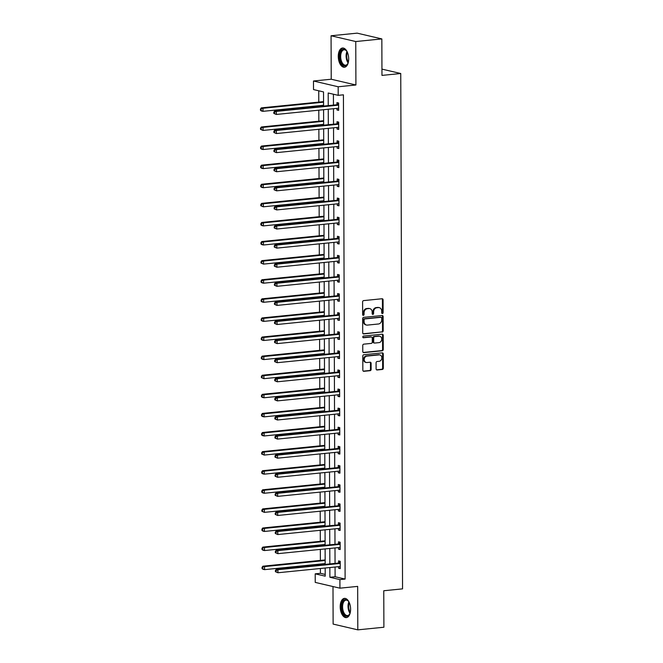 <?xml version="1.0" encoding="UTF-8"?>
<svg xmlns="http://www.w3.org/2000/svg" width="663" height="663" viewBox="0 0 663 663"><rect width="100%" height="100%" fill="white"/><g stroke="black" fill="none" stroke-linecap="round" stroke-linejoin="round"><path stroke-width="0.99" d="M382.41 313.524A0.854 0.713 103.1 0 0 383.123 312.613L383.081 299.85A1.218 1.011 103.1 0 0 382.054 298.748L363.622 300.604A1.218 1.011 103.1 0 0 362.603 301.905L362.644 314.668A0.854 0.713 103.1 0 0 364.078 314.527L364.07 312.878A3.887 3.24 103.1 0 1 367.335 308.701L368.877 308.544A3.887 3.24 103.1 0 1 369.772 308.602A3.887 3.24 103.1 0 1 372.167 312.066L372.167 313.715A0.854 0.713 103.1 0 0 373.601 313.574L373.601 311.917A3.887 3.24 103.1 0 1 376.857 307.748L378.399 307.591A3.887 3.24 103.1 0 1 379.294 307.649A3.887 3.24 103.1 0 1 381.689 311.104L381.689 312.762A0.854 0.713 103.1 0 0 382.41 313.524M381.905 313.334A0.854 0.713 103.1 0 0 382.46 312.455L382.41 299.693A1.218 1.011 103.1 0 0 381.979 298.756M362.86 315.248A0.854 0.713 103.1 0 0 363.415 314.37L363.407 312.721L364.07 312.878M372.382 314.287A0.854 0.713 103.1 0 0 372.938 313.417L372.929 311.759L373.601 311.917M350.603 609.206A9.663 5.138 -95.7 0 0 344.437 598.382A9.663 5.138 -95.7 0 0 340.194 606.778A9.663 5.138 -95.7 0 0 346.368 617.601A9.663 5.138 -95.7 0 0 350.603 609.206M348.688 58.841A9.663 5.138 -95.7 0 0 342.514 48.018A9.663 5.138 -95.7 0 0 338.271 56.413A9.663 5.138 -95.7 0 0 344.445 67.236A9.663 5.138 -95.7 0 0 348.688 58.841M376.103 368.885A1.218 1.011 103.1 0 0 377.131 369.979L382.302 369.465A1.218 1.011 103.1 0 0 383.322 368.156L383.272 353.976A1.218 1.011 103.1 0 0 382.244 352.882L363.813 354.73A1.218 1.011 103.1 0 0 362.794 356.031L362.843 370.211A1.218 1.011 103.1 0 0 363.871 371.313L370.111 370.683A1.218 1.011 103.1 0 0 371.131 369.382L371.114 363.316A1.218 1.011 103.1 0 0 370.087 362.213L366.987 362.528A3.249 2.71 103.1 0 1 366.233 362.479A3.249 2.71 103.1 0 1 364.26 359.139A3.249 2.71 103.1 0 1 366.962 356.097L379.103 354.879A3.249 2.71 103.1 0 1 379.849 354.929A3.249 2.71 103.1 0 1 381.822 358.269A3.249 2.71 103.1 0 1 379.12 361.31L377.098 361.509A1.218 1.011 103.1 0 0 376.078 362.81L376.103 368.885M335.072 567.022L335.105 576.744L345.116 579.081L339.895 579.603L339.928 588.172L315.232 582.404L315.207 573.835L325.218 576.172L325.185 568.017M381.838 38.918L355.758 41.537L331.069 35.769L357.15 33.15L381.838 38.918L381.971 75.4L400.75 73.51L402.549 588.868L383.769 590.75L383.894 627.231L357.813 629.85L357.664 586.39L339.928 588.172M331.069 35.769L331.218 79.228L355.915 84.997L355.758 41.537M355.915 84.997L338.18 86.77L338.205 95.339L328.193 93.002L328.243 105.616M345.116 579.081L343.426 94.817L338.205 95.339M382.17 332.097A1.218 1.011 103.1 0 0 383.189 330.787L383.139 316.607A1.218 1.011 103.1 0 0 382.112 315.513L363.68 317.362A1.218 1.011 103.1 0 0 362.661 318.663L362.711 332.843A1.218 1.011 103.1 0 0 363.738 333.945L381.498 331.939A1.218 1.011 103.1 0 0 382.526 330.63L382.476 316.458A1.218 1.011 103.1 0 0 382.037 315.522M383.206 335.296L383.255 349.476A1.218 1.011 103.1 0 1 382.236 350.777L363.805 352.625A1.218 1.011 103.1 0 1 362.777 351.531L362.752 345.464A1.218 1.011 103.1 0 1 363.772 344.155L371.247 343.409A1.218 1.011 103.1 0 0 372.266 342.1L372.258 338.08A1.218 1.011 103.1 0 0 371.222 336.978L363.44 337.757A0.854 0.713 103.1 0 1 363.44 336.075L382.178 334.193A1.218 1.011 103.1 0 1 383.206 335.296L382.534 335.138L382.584 349.318L383.255 349.476M332.992 586.556L333.124 624.082L357.813 629.85M400.75 73.51L381.946 69.118M333.423 94.221L333.456 105.094M333.472 108.715L333.522 124.188M333.539 127.81L333.588 143.291M333.605 146.904L333.655 162.385M333.671 165.999L333.721 181.48M333.738 185.101L333.787 200.574M333.804 204.196L333.854 219.677M333.87 223.29L333.92 238.771M333.937 242.385L333.986 257.866M334.003 261.487L334.053 276.96M334.069 280.582L334.127 296.063M334.135 299.676L334.193 315.157M334.202 318.77L334.26 334.251M334.268 337.865L334.326 353.346M334.334 356.967L334.392 372.44M334.401 376.062L334.459 391.543M334.467 395.156L334.525 410.637M334.533 414.251L334.591 429.732M334.6 433.353L334.658 448.826M334.666 452.448L334.724 467.929M334.732 471.542L334.79 487.023M334.798 490.637L334.856 506.118M334.873 509.739L334.923 525.212M334.939 528.834L334.989 544.315M335.006 547.928L335.055 563.409M336.97 108.359L336.978 109.95L338.644 110.34L338.619 102.989L336.945 102.599L336.953 104.58M337.036 127.462L337.044 129.045L338.71 129.434L338.685 122.091L337.019 121.702L337.019 123.683M337.102 146.556L337.111 148.139L338.776 148.529L338.752 141.186L337.086 140.796L337.086 142.777M337.169 165.651L337.177 167.233L338.843 167.623L338.818 160.28L337.152 159.891L337.152 161.871M337.235 184.745L337.243 186.328L338.909 186.726L338.884 179.375L337.218 178.985L337.218 180.966M337.301 203.839L337.31 205.431L338.975 205.82L338.95 198.469L337.285 198.08L337.293 200.069M337.368 222.942L337.376 224.525L339.042 224.914L339.017 217.572L337.351 217.182L337.359 219.163M337.434 242.036L337.442 243.619L339.108 244.009L339.083 236.666L337.417 236.277L337.426 238.257M337.5 261.131L337.508 262.714L339.174 263.103L339.149 255.761L337.484 255.371L337.492 257.352M337.566 280.225L337.575 281.816L339.241 282.206L339.216 274.855L337.55 274.465L337.558 276.446M337.633 299.328L337.641 300.911L339.307 301.3L339.282 293.958L337.616 293.568L337.624 295.549M337.699 318.422L337.707 320.005L339.373 320.395L339.348 313.052L337.682 312.663L337.691 314.643M337.765 337.517L337.774 339.1L339.439 339.489L339.415 332.146L337.749 331.757L337.757 333.738M337.832 356.611L337.84 358.202L339.506 358.592L339.481 351.241L337.815 350.851L337.823 352.832M337.898 375.714L337.906 377.297L339.572 377.686L339.547 370.344L337.881 369.954L337.89 371.935M337.973 394.808L337.973 396.391L339.647 396.781L339.613 389.438L337.948 389.048L337.956 391.029M338.039 413.903L338.039 415.486L339.713 415.875L339.68 408.532L338.014 408.143L338.022 410.124M338.105 432.997L338.105 434.588L339.779 434.978L339.754 427.627L338.08 427.237L338.089 429.218M338.171 452.091L338.171 453.683L339.846 454.072L339.821 446.729L338.147 446.332L338.155 448.321M338.238 471.194L338.238 472.777L339.912 473.167L339.887 465.824L338.213 465.434L338.221 467.415M338.304 490.288L338.304 491.871L339.978 492.261L339.953 484.918L338.279 484.529L338.287 486.509M338.37 509.383L338.37 510.966L340.044 511.355L340.02 504.013L338.345 503.623L338.354 505.604M338.437 528.477L338.445 530.068L340.111 530.458L340.086 523.107L338.412 522.717L338.42 524.706M338.503 547.58L338.511 549.163L340.177 549.552L340.152 542.21L338.478 541.82L338.486 543.801M338.569 566.674L338.578 568.257L340.243 568.647L340.218 561.304L338.553 560.915L338.553 562.895M318.737 90.798L318.779 102.11M318.787 105.732L318.795 106.569M318.804 110.182L318.845 121.205M318.853 124.826L318.862 125.663M318.87 129.285L318.911 140.307M318.92 143.921L318.928 144.758M318.936 148.379L318.978 159.402M318.986 163.015L318.994 163.86M319.002 167.474L319.044 178.496M319.052 182.118L319.06 182.955M319.069 186.568L319.11 197.591M319.118 201.212L319.127 202.049M319.135 205.663L319.176 216.693M319.185 220.307L319.193 221.144M319.201 224.765L319.243 235.788M319.251 239.401L319.259 240.238M319.268 243.86L319.309 254.882M319.326 258.495L319.326 259.341M319.334 262.954L319.375 273.976M319.392 277.598L319.392 278.435M319.4 282.048L319.442 293.071M319.458 296.692L319.458 297.53M319.467 301.151L319.508 312.174M319.525 315.787L319.525 316.624M319.541 320.246L319.574 331.268M319.591 334.881L319.591 335.727M319.607 339.34L319.641 350.362M319.657 353.984L319.657 354.821M319.674 358.434L319.707 369.457M319.723 373.078L319.723 373.915M319.74 377.537L319.773 388.559M319.79 392.173L319.79 393.01M319.806 396.631L319.839 407.654M319.856 411.267L319.856 412.113M319.873 415.726L319.906 426.748M319.922 430.37L319.922 431.207M319.939 434.82L319.972 445.843M319.989 449.464L319.989 450.301M320.005 453.923L320.038 464.945M320.055 468.559L320.055 469.396M320.072 473.017L320.113 484.04M320.121 487.653L320.121 488.498M320.138 492.112L320.179 503.134M320.188 506.756L320.188 507.593M320.204 511.206L320.246 522.229M320.254 525.85L320.254 526.687M320.27 530.301L320.312 541.323M320.32 544.945L320.328 545.782M320.337 549.403L320.378 560.426M320.386 564.039L320.395 564.876M320.403 568.498L320.42 573.313L325.21 574.431M320.42 573.313L315.207 573.835M323.577 106.088L323.527 91.917L313.516 89.571L313.483 81.002L338.18 86.77M331.218 79.228L313.483 81.002M329.851 567.545L329.884 577.266L339.895 579.603M328.251 109.238L328.309 124.719M328.318 128.332L328.376 143.813M328.384 147.426L328.442 162.907M328.45 166.529L328.508 182.002M328.516 185.623L328.575 201.104M328.583 204.718L328.641 220.199M328.649 223.812L328.707 239.293M328.724 242.907L328.773 258.388M328.79 262.009L328.84 277.482M328.856 281.104L328.906 296.585M328.923 300.198L328.972 315.679M328.989 319.293L329.039 334.774M329.055 338.395L329.105 353.868M329.121 357.49L329.171 372.971M329.188 376.584L329.238 392.065M329.254 395.678L329.304 411.159M329.32 414.781L329.37 430.254M329.387 433.875L329.436 449.357M329.453 452.97L329.511 468.451M329.519 472.064L329.577 487.545M329.586 491.167L329.644 506.64M329.652 510.261L329.71 525.734M329.718 529.356L329.776 544.837M329.784 548.45L329.842 563.931M325.177 564.395L325.119 548.923M325.11 545.301L325.052 529.828M325.044 526.207L324.986 510.725M324.978 507.112L324.92 491.631M324.911 488.018L324.853 472.537M324.837 468.915L324.787 453.442M324.771 449.821L324.721 434.34M324.704 430.726L324.655 415.245M324.638 411.632L324.588 396.151M324.572 392.529L324.522 377.056M324.505 373.435L324.456 357.954M324.439 354.34L324.389 338.859M324.373 335.246L324.323 319.765M324.306 316.143L324.257 300.671M324.24 297.049L324.19 281.568M324.174 277.954L324.124 262.473M324.108 258.86L324.05 243.379M324.041 239.766L323.983 224.285M323.975 220.663L323.917 205.19M323.909 201.569L323.851 186.088M323.842 182.474L323.784 166.993M323.776 163.38L323.718 147.899M323.71 144.277L323.652 128.804M323.643 125.183L323.585 109.702M335.105 576.744L329.884 577.266M336.978 109.95L338.644 109.776M337.044 129.045L338.71 128.879M337.111 148.139L338.776 147.973M337.177 167.233L338.843 167.068M337.243 186.328L338.909 186.162M337.31 205.431L338.975 205.265M337.376 224.525L339.042 224.359M337.442 243.619L339.108 243.454M337.508 262.714L339.174 262.548M337.575 281.816L339.241 281.642M337.641 300.911L339.307 300.745M337.707 320.005L339.373 319.839M337.774 339.1L339.439 338.934M337.84 358.202L339.506 358.028M337.906 377.297L339.572 377.131M337.973 396.391L339.638 396.225M338.039 415.486L339.705 415.32M338.105 434.588L339.771 434.414M338.171 453.683L339.837 453.517M338.238 472.777L339.904 472.611M338.304 491.871L339.978 491.706M338.37 510.966L340.044 510.8M338.445 530.068L340.111 529.894M338.511 549.163L340.177 548.997M338.578 568.257L340.243 568.092M379.294 307.649L378.631 307.491A3.887 3.24 103.1 0 0 377.728 307.433L378.399 307.591M372.929 311.759A3.887 3.24 103.1 0 1 376.194 307.591L377.728 307.433M369.772 308.602L369.1 308.444A3.887 3.24 103.1 0 0 368.205 308.394L368.877 308.544M363.407 312.721A3.887 3.24 103.1 0 1 366.672 308.544L368.205 308.394M363.142 333.779L381.498 331.939M381.714 318.074A0.854 0.713 103.1 0 0 380.993 317.304L364.816 318.928A0.854 0.713 103.1 0 0 364.095 319.848L364.103 321.588A3.887 3.24 103.1 0 0 366.498 325.044A3.887 3.24 103.1 0 0 367.393 325.102L378.457 323.992A3.887 3.24 103.1 0 0 381.714 319.815L381.714 318.074M380.703 317.237A0.854 0.713 103.1 0 0 380.322 317.154L380.993 317.304M366.498 325.044L365.827 324.887A3.887 3.24 103.1 0 1 363.44 321.431L363.432 319.69A0.854 0.713 103.1 0 1 364.144 318.779L380.322 317.154M363.208 352.467L381.565 350.619A1.218 1.011 103.1 0 0 382.584 349.318M371.504 336.995L370.841 336.837A1.218 1.011 103.1 0 0 370.559 336.821L362.959 337.583M379.004 342.63A3.249 2.71 103.1 0 0 381.706 339.589A3.249 2.71 103.1 0 0 379.733 336.249A3.249 2.71 103.1 0 0 378.979 336.199L374.711 336.63A1.218 1.011 103.1 0 0 373.692 337.931L373.7 341.959A1.218 1.011 103.1 0 0 374.728 343.053L379.004 342.63M379.733 336.249L379.07 336.091A3.249 2.71 103.1 0 0 378.316 336.042L378.979 336.199M374.446 343.036L373.783 342.887A1.218 1.011 103.1 0 1 373.037 341.801L373.02 337.774A1.218 1.011 103.1 0 1 374.04 336.472L378.316 336.042M382.534 335.138A1.218 1.011 103.1 0 0 382.103 334.202M379.849 354.929L379.186 354.771A3.249 2.71 103.1 0 0 378.432 354.722L379.103 354.879M366.233 362.479L365.57 362.321A3.249 2.71 103.1 0 1 363.597 358.981A3.249 2.71 103.1 0 1 366.299 355.94L378.432 354.722M363.274 371.147L369.448 370.526A1.218 1.011 103.1 0 0 370.468 369.225L370.443 363.158A1.218 1.011 103.1 0 0 370.012 362.222M376.534 369.821L381.631 369.308A1.218 1.011 103.1 0 0 382.65 367.998L382.601 353.827A1.218 1.011 103.1 0 0 382.17 352.89M323.561 101.497L323.453 101.555A1.235 1.028 -76.9 0 1 323.063 101.679L261.305 107.878L262.979 108.268L262.987 111.334L323.569 105.251M323.561 102.185L262.979 108.268L260.451 109.055L260.46 110.273L261.123 110.431L261.123 109.204M261.123 110.431L262.987 111.334L261.321 110.945L260.46 110.273M260.451 109.055L261.305 107.878M338.08 105.185L336.414 104.795L274.656 111.003L276.322 111.392L338.08 105.185A1.235 1.028 103.1 0 0 338.47 105.061L338.627 104.969M274.465 112.329L276.322 111.392L276.33 114.45L273.802 113.398L274.474 113.547L274.465 112.329L273.802 112.171L273.802 113.398M338.636 108.351L338.486 108.301A1.235 1.028 103.1 0 0 338.097 108.251L276.33 114.45L274.474 113.547M336.414 104.795A1.235 1.028 103.1 0 0 336.804 104.671L338.619 103.627M338.636 108.583L337.807 108.276M274.656 111.003L273.802 112.171M348.34 62.231A8.362 4.45 84.3 0 1 347.744 63.731A8.362 4.45 84.3 0 1 346.592 65.223A8.362 4.45 84.3 0 1 340.426 60.764A8.362 4.45 84.3 0 1 342.033 49.858A8.362 4.45 84.3 0 1 346.451 50.794A8.362 4.45 84.3 0 1 347.329 52.145M346.633 51.026A7.741 4.119 -95.7 0 0 344.064 49.791A7.741 4.119 -95.7 0 0 342.73 50.38A7.741 4.119 -95.7 0 0 340.931 59.214A7.741 4.119 -95.7 0 0 345.614 65.189A7.741 4.119 -95.7 0 0 346.948 64.601A7.741 4.119 -95.7 0 0 347.876 63.466M343.144 48.026A9.597 5.105 -95.7 0 0 341.702 48.722A9.597 5.105 -95.7 0 0 339.431 59.479A9.597 5.105 -95.7 0 0 345.058 67.104M350.263 612.604A8.362 4.45 84.3 0 1 349.666 614.095A8.362 4.45 84.3 0 1 344.694 615.289A8.362 4.45 84.3 0 1 341.735 606.852A8.362 4.45 84.3 0 1 348.373 601.159A8.362 4.45 84.3 0 1 349.252 602.51M348.556 601.399A7.741 4.119 -95.7 0 0 345.987 600.156A7.741 4.119 -95.7 0 0 342.589 606.885A7.741 4.119 -95.7 0 0 347.528 615.554A7.741 4.119 -95.7 0 0 349.799 613.83M345.058 598.391A9.597 5.105 -95.7 0 0 341.064 606.703A9.597 5.105 -95.7 0 0 346.973 617.468M323.627 120.591L323.519 120.649A1.235 1.028 -76.9 0 1 323.13 120.774L261.371 126.981L263.045 127.371L263.054 130.429L323.635 124.346M323.627 121.288L263.045 127.371L260.518 128.15L260.526 129.376L261.189 129.525L261.189 128.307M261.189 129.525L263.054 130.429L260.526 129.376M260.518 128.15L261.371 126.981M323.693 139.686L323.585 139.744A1.235 1.028 -76.9 0 1 323.196 139.876L261.437 146.075L263.112 146.465L263.12 149.523L323.701 143.44M323.693 140.382L263.112 146.465L260.584 147.244L260.592 148.471L261.263 148.628L261.255 147.401M261.263 148.628L263.12 149.523L261.454 149.134L260.592 148.471M260.584 147.244L261.437 146.075M338.147 124.288L336.481 123.898L274.722 130.097L276.388 130.487L338.147 124.288A1.235 1.028 103.1 0 0 338.536 124.155L338.694 124.072M274.54 131.423L276.388 130.487L276.396 133.545L273.877 132.492L274.54 132.65L274.54 131.423L273.869 131.266L273.877 132.492M338.702 127.453L338.553 127.395A1.235 1.028 103.1 0 0 338.163 127.346L276.396 133.545L274.54 132.65M336.481 123.898A1.235 1.028 103.1 0 0 336.87 123.766L338.685 122.721M338.702 127.677L337.873 127.371M274.722 130.097L273.869 131.266M338.213 143.382L336.547 142.993L274.789 149.192L276.454 149.581L338.213 143.382A1.235 1.028 103.1 0 0 338.602 143.249L338.76 143.167M274.606 150.518L276.454 149.581L276.471 152.639L273.943 151.587L274.606 151.744L274.606 150.518L273.935 150.36L273.943 151.587M338.768 146.548L338.619 146.49A1.235 1.028 103.1 0 0 338.229 146.44L276.471 152.639L274.606 151.744M336.547 142.993A1.235 1.028 103.1 0 0 336.937 142.86L338.752 141.824M338.768 146.78L337.939 146.473M274.789 149.192L273.935 150.36M323.759 158.78L323.652 158.838A1.235 1.028 -76.9 0 1 323.262 158.971L261.504 165.17L263.178 165.559L263.186 168.617L323.768 162.534M323.759 159.476L263.178 165.559L260.658 166.338L260.658 167.565L261.33 167.722L261.321 166.496M261.33 167.722L263.186 168.617L261.52 168.228L260.658 167.565M260.658 166.338L261.504 165.17M323.826 177.883L323.718 177.941A1.235 1.028 -76.9 0 1 323.337 178.065L261.57 184.264L263.244 184.654L263.252 187.72L323.834 181.637M323.826 178.571L263.244 184.654L260.725 185.441L260.725 186.659L261.396 186.817L261.388 185.59M261.396 186.817L263.252 187.72L261.587 187.331L260.725 186.659M260.725 185.441L261.57 184.264M323.892 196.977L323.793 197.035A1.235 1.028 -76.9 0 1 323.403 197.16L261.636 203.367L263.31 203.756L263.319 206.815L323.909 200.732M323.892 197.673L263.31 203.756L260.791 204.536L260.791 205.762L261.462 205.911L261.454 204.693M261.462 205.911L263.319 206.815L260.791 205.762M260.791 204.536L261.636 203.367M338.279 162.476L336.613 162.087L274.855 168.286L276.521 168.675L338.279 162.476A1.235 1.028 103.1 0 0 338.669 162.352L338.826 162.261M274.673 169.612L276.521 168.675L276.537 171.742L274.01 170.681L274.673 170.839L274.673 169.612L274.001 169.463L274.01 170.681M338.834 165.642L338.685 165.584A1.235 1.028 103.1 0 0 338.296 165.535L276.537 171.742L274.673 170.839M336.613 162.087A1.235 1.028 103.1 0 0 337.003 161.963L338.818 160.918M338.834 165.874L338.006 165.568M274.855 168.286L274.001 169.463M338.345 181.571L336.68 181.181L274.921 187.38L276.587 187.778L338.345 181.571A1.235 1.028 103.1 0 0 338.735 181.447L338.892 181.355M274.739 188.715L276.587 187.778L276.604 190.836L274.076 189.784L274.739 189.933L274.739 188.715L274.068 188.557L274.076 189.784M338.901 184.737L338.752 184.687A1.235 1.028 103.1 0 0 338.362 184.637L276.604 190.836L274.739 189.933M336.68 181.181A1.235 1.028 103.1 0 0 337.069 181.057L338.884 180.013M338.901 184.969L338.072 184.662M274.921 187.38L274.068 188.557M338.412 200.674L336.746 200.284L274.988 206.483L276.653 206.873L338.412 200.674A1.235 1.028 103.1 0 0 338.801 200.541L338.959 200.458M274.805 207.809L276.653 206.873L276.67 209.931L274.142 208.878L274.805 209.036L274.805 207.809L274.134 207.652L274.142 208.878M338.967 203.839L338.818 203.781A1.235 1.028 103.1 0 0 338.428 203.732L276.67 209.931L274.805 209.036M336.746 200.284A1.235 1.028 103.1 0 0 337.135 200.151L338.95 199.107M338.967 204.063L338.138 203.756M274.988 206.483L274.134 207.652M338.478 219.768L336.812 219.378L275.054 225.577L276.72 225.967L338.478 219.768A1.235 1.028 103.1 0 0 338.868 219.635L339.025 219.552M274.872 226.903L276.72 225.967L276.736 229.025L274.209 227.973L274.872 228.13L274.872 226.903L274.2 226.746L274.209 227.973M339.033 222.934L338.884 222.876A1.235 1.028 103.1 0 0 338.495 222.826L276.736 229.025L274.872 228.13M336.812 219.378A1.235 1.028 103.1 0 0 337.202 219.246L339.017 218.21M339.033 223.166L338.205 222.859M275.054 225.577L274.2 226.746M338.553 238.862L336.879 238.473L275.12 244.672L276.786 245.061L338.553 238.862A1.235 1.028 103.1 0 0 338.934 238.738L339.091 238.647M274.938 245.998L276.786 245.061L276.803 248.119L274.275 247.067L274.938 247.224L274.938 245.998L274.267 245.84L274.275 247.067M339.1 242.028L338.95 241.97A1.235 1.028 103.1 0 0 338.561 241.92L276.803 248.119L274.938 247.224M336.879 238.473A1.235 1.028 103.1 0 0 337.268 238.349L339.083 237.304M339.1 242.26L338.271 241.954M275.12 244.672L274.267 245.84M338.619 257.957L336.945 257.567L275.186 263.766L276.852 264.156L338.619 257.957A1.235 1.028 103.1 0 0 339.008 257.832L339.158 257.741M275.004 265.101L276.852 264.156L276.869 267.222L274.341 266.161L275.004 266.319L275.004 265.101L274.333 264.943L274.341 266.161M339.166 261.123L339.017 261.065A1.235 1.028 103.1 0 0 338.627 261.023L276.869 267.222L275.004 266.319M336.945 257.567A1.235 1.028 103.1 0 0 337.334 257.443L339.149 256.399M339.166 261.355L338.345 261.048M275.186 263.766L274.333 264.943M338.685 277.051L337.011 276.662L275.253 282.869L276.927 283.258L338.685 277.051A1.235 1.028 103.1 0 0 339.075 276.927L339.224 276.844M275.07 284.195L276.927 283.258L276.935 286.317L274.407 285.264L275.07 285.413L275.07 284.195L274.399 284.037L274.407 285.264M339.232 280.225L339.083 280.167A1.235 1.028 103.1 0 0 338.694 280.118L276.935 286.317L275.07 285.413M337.011 276.662A1.235 1.028 103.1 0 0 337.401 276.537L339.216 275.493M339.241 280.449L338.412 280.142M275.253 282.869L274.399 284.037M338.752 296.154L337.077 295.764L275.319 301.963L276.993 302.353L338.752 296.154A1.235 1.028 103.1 0 0 339.141 296.021L339.29 295.938M275.137 303.289L276.993 302.353L277.001 305.411L274.474 304.358L275.137 304.516L275.137 303.289L274.465 303.132L274.474 304.358M339.299 299.32L339.149 299.262A1.235 1.028 103.1 0 0 338.76 299.212L277.001 305.411L275.137 304.516M337.077 295.764A1.235 1.028 103.1 0 0 337.467 295.632L339.282 294.596M339.307 299.552L338.478 299.237M275.319 301.963L274.465 303.132M338.818 315.248L337.144 314.859L275.385 321.058L277.059 321.447L338.818 315.248A1.235 1.028 103.1 0 0 339.207 315.124L339.357 315.033M275.203 322.384L277.059 321.447L277.068 324.505L274.54 323.453L275.203 323.61L275.203 322.384L274.532 322.226L274.54 323.453M339.373 318.414L339.216 318.356A1.235 1.028 103.1 0 0 338.826 318.306L277.068 324.505L275.203 323.61M337.144 314.859A1.235 1.028 103.1 0 0 337.533 314.734L339.357 313.69M339.373 318.646L338.544 318.339M275.385 321.058L274.532 322.226M338.884 334.343L337.21 333.953L275.452 340.152L277.126 340.542L338.884 334.343A1.235 1.028 103.1 0 0 339.274 334.218L339.423 334.127M275.269 341.478L277.126 340.542L277.134 343.608L274.606 342.547L275.278 342.705L275.269 341.478L274.598 341.329L274.606 342.547M339.439 337.508L339.282 337.45A1.235 1.028 103.1 0 0 338.892 337.401L277.134 343.608L275.278 342.705M337.21 333.953A1.235 1.028 103.1 0 0 337.6 333.829L339.423 332.785M339.439 337.74L338.611 337.434M275.452 340.152L274.598 341.329M338.95 353.437L337.276 353.048L275.518 359.255L277.192 359.644L338.95 353.437A1.235 1.028 103.1 0 0 339.34 353.313L339.489 353.222M275.336 360.581L277.192 359.644L277.2 362.702L274.673 361.65L275.344 361.799L275.336 360.581L274.673 360.423L274.673 361.65M339.506 356.611L339.348 356.553A1.235 1.028 103.1 0 0 338.959 356.503L277.2 362.702L275.344 361.799M337.276 353.048A1.235 1.028 103.1 0 0 337.666 352.923L339.489 351.879M339.506 356.835L338.677 356.528M275.518 359.255L274.673 360.423M339.017 372.54L337.351 372.15L275.584 378.349L277.258 378.739L339.017 372.54A1.235 1.028 103.1 0 0 339.406 372.407L339.555 372.324M275.402 379.675L277.258 378.739L277.267 381.797L274.739 380.744L275.41 380.902L275.402 379.675L274.739 379.518L274.739 380.744M339.572 375.706L339.415 375.648A1.235 1.028 103.1 0 0 339.025 375.598L277.267 381.797L275.41 380.902M337.351 372.15A1.235 1.028 103.1 0 0 337.732 372.018L339.555 370.982M339.572 375.929L338.743 375.623M275.584 378.349L274.739 379.518M339.083 391.634L337.417 391.245L275.651 397.444L277.325 397.833L339.083 391.634A1.235 1.028 103.1 0 0 339.473 391.501L339.622 391.419M275.468 398.77L277.325 397.833L277.333 400.891L274.805 399.839L275.476 399.996L275.468 398.77L274.805 398.612L274.805 399.839M339.638 394.8L339.481 394.742A1.235 1.028 103.1 0 0 339.091 394.692L277.333 400.891L275.476 399.996M337.417 391.245A1.235 1.028 103.1 0 0 337.807 391.112L339.622 390.076M339.638 395.032L338.81 394.725M275.651 397.444L274.805 398.612M339.149 410.728L337.484 410.339L275.717 416.538L277.391 416.928L339.149 410.728A1.235 1.028 103.1 0 0 339.539 410.604L339.688 410.513M275.535 417.864L277.391 416.928L277.399 419.994L274.872 418.933L275.543 419.091L275.535 417.864L274.872 417.715L274.872 418.933M339.705 413.894L339.547 413.836A1.235 1.028 103.1 0 0 339.158 413.787L277.399 419.994L275.543 419.091M337.484 410.339A1.235 1.028 103.1 0 0 337.873 410.215L339.688 409.17M339.705 414.126L338.876 413.82M275.717 416.538L274.872 417.715M339.216 429.823L337.55 429.433L275.791 435.632L277.457 436.03L339.216 429.823A1.235 1.028 103.1 0 0 339.605 429.699L339.754 429.607M275.601 436.967L277.457 436.03L277.466 439.088L274.938 438.036L275.609 438.185L275.601 436.967L274.938 436.809L274.938 438.036M339.771 432.989L339.613 432.939A1.235 1.028 103.1 0 0 339.224 432.889L277.466 439.088L275.609 438.185M337.55 429.433A1.235 1.028 103.1 0 0 337.939 429.309L339.754 428.265M339.771 433.221L338.942 432.914M275.791 435.632L274.938 436.809M339.282 448.926L337.616 448.536L275.858 454.735L277.524 455.125L339.282 448.926A1.235 1.028 103.1 0 0 339.671 448.793L339.821 448.71M275.667 456.061L277.524 455.125L277.532 458.183L275.004 457.13L275.675 457.288L275.667 456.061L275.004 455.904L275.004 457.13M339.837 452.091L339.68 452.033A1.235 1.028 103.1 0 0 339.29 451.984L277.532 458.183L275.675 457.288M337.616 448.536A1.235 1.028 103.1 0 0 338.006 448.403L339.821 447.359M339.837 452.315L339.008 452.009M275.858 454.735L275.004 455.904M339.348 468.02L337.682 467.63L275.924 473.83L277.59 474.219L339.348 468.02A1.235 1.028 103.1 0 0 339.738 467.887L339.887 467.805M275.733 475.156L277.59 474.219L277.598 477.277L275.07 476.225L275.742 476.382L275.733 475.156L275.07 474.998L275.07 476.225M339.904 471.186L339.746 471.128A1.235 1.028 103.1 0 0 339.357 471.078L277.598 477.277L275.742 476.382M337.682 467.63A1.235 1.028 103.1 0 0 338.072 467.498L339.887 466.462M339.904 471.418L339.075 471.111M275.924 473.83L275.07 474.998M339.415 487.114L337.749 486.725L275.99 492.924L277.656 493.313L339.415 487.114A1.235 1.028 103.1 0 0 339.804 486.99L339.953 486.899M275.8 494.25L277.656 493.313L277.664 496.372L275.137 495.319L275.808 495.476L275.8 494.25L275.137 494.101L275.137 495.319M339.97 490.28L339.812 490.222A1.235 1.028 103.1 0 0 339.423 490.172L277.664 496.372L275.808 495.476M337.749 486.725A1.235 1.028 103.1 0 0 338.138 486.601L339.953 485.556M339.97 490.512L339.141 490.206M275.99 492.924L275.137 494.101M339.481 506.209L337.815 505.819L276.057 512.018L277.722 512.408L339.481 506.209A1.235 1.028 103.1 0 0 339.87 506.084L340.028 505.993M275.866 513.353L277.722 512.408L277.731 515.474L275.203 514.413L275.874 514.571L275.866 513.353L275.203 513.195L275.203 514.413M340.036 509.375L339.879 509.325A1.235 1.028 103.1 0 0 339.489 509.275L277.731 515.474L275.874 514.571M337.815 505.819A1.235 1.028 103.1 0 0 338.205 505.695L340.02 504.651M340.036 509.607L339.207 509.3M276.057 512.018L275.203 513.195M323.958 216.072L323.859 216.13A1.235 1.028 -76.9 0 1 323.469 216.262L261.703 222.461L263.377 222.851L263.385 225.909L323.975 219.826M323.958 216.768L263.377 222.851L260.857 223.63L260.857 224.856L261.529 225.014L261.52 223.787M261.529 225.014L263.385 225.909L261.719 225.519L260.857 224.856M260.857 223.63L261.703 222.461M324.025 235.166L323.925 235.224A1.235 1.028 -76.9 0 1 323.536 235.357L261.777 241.556L263.443 241.945L263.451 245.003L324.041 238.92M324.025 235.862L263.443 241.945L260.924 242.724L260.924 243.951L261.595 244.108L261.587 242.882M261.595 244.108L263.451 245.003L261.786 244.614L260.924 243.951M260.924 242.724L261.777 241.556M324.091 254.269L323.992 254.327A1.235 1.028 -76.9 0 1 323.602 254.451L261.844 260.65L263.509 261.04L263.518 264.106L324.108 258.023M324.091 254.957L263.509 261.04L260.99 261.827L260.99 263.045L261.661 263.203L261.653 261.976M261.661 263.203L263.518 264.106L260.99 263.045M260.99 261.827L261.844 260.65M324.157 273.363L324.058 273.421A1.235 1.028 -76.9 0 1 323.668 273.546L261.91 279.745L263.576 280.134L263.584 283.2L324.174 277.117M324.157 274.059L263.576 280.134L261.056 280.921L261.056 282.14L261.728 282.297L261.719 281.079M261.728 282.297L263.584 283.2L261.918 282.811L261.056 282.14M261.056 280.921L261.91 279.745M324.224 292.458L324.124 292.516A1.235 1.028 -76.9 0 1 323.735 292.64L261.976 298.847L263.642 299.237L263.65 302.295L324.24 296.212M324.224 293.154L263.642 299.237L261.123 300.016L261.123 301.242L261.794 301.4L261.786 300.173M261.794 301.4L263.65 302.295L261.984 301.905L261.123 301.242M261.123 300.016L261.976 298.847M324.29 311.552L324.19 311.61A1.235 1.028 -76.9 0 1 323.801 311.743L262.042 317.942L263.708 318.331L263.717 321.389L324.306 315.306M324.29 312.248L263.708 318.331L261.189 319.11L261.189 320.337L261.86 320.494L261.852 319.268M261.86 320.494L263.717 321.389L262.051 321L261.189 320.337M261.189 319.11L262.042 317.942M324.356 330.646L324.257 330.713A1.235 1.028 -76.9 0 1 323.867 330.837L262.109 337.036L263.775 337.426L263.783 340.484L324.373 334.401M324.364 331.343L263.775 337.426L261.255 338.205L261.255 339.431L261.926 339.589L261.918 338.362M261.926 339.589L263.783 340.484L262.117 340.094L261.255 339.431M261.255 338.205L262.109 337.036M324.422 349.749L324.323 349.807A1.235 1.028 -76.9 0 1 323.934 349.931L262.175 356.13L263.841 356.52L263.849 359.586L324.439 353.503M324.431 350.437L263.841 356.52L261.321 357.307L261.321 358.526L261.993 358.683L261.984 357.456M261.993 358.683L263.849 359.586L262.183 359.197L261.321 358.526M261.321 357.307L262.175 356.13M324.489 368.843L324.389 368.901A1.235 1.028 -76.9 0 1 324 369.026L262.241 375.233L263.907 375.623L263.915 378.681L324.505 372.598M324.497 369.54L263.907 375.623L261.388 376.402L261.388 377.628L262.059 377.777L262.059 376.559M262.059 377.777L263.915 378.681L261.388 377.628M261.388 376.402L262.241 375.233M324.555 387.938L324.456 387.996A1.235 1.028 -76.9 0 1 324.066 388.128L262.308 394.328L263.973 394.717L263.982 397.775L324.572 391.692M324.563 388.634L263.973 394.717L261.454 395.496L261.462 396.723L262.125 396.88L262.125 395.654M262.125 396.88L263.982 397.775L262.316 397.386L261.462 396.723M261.454 395.496L262.308 394.328M324.621 407.032L324.522 407.09A1.235 1.028 -76.9 0 1 324.132 407.223L262.374 413.422L264.04 413.811L264.056 416.87L324.638 410.787M324.63 407.728L264.04 413.811L261.52 414.59L261.529 415.817L262.192 415.974L262.192 414.748M262.192 415.974L264.056 416.87L262.382 416.48L261.529 415.817M261.52 414.59L262.374 413.422M324.688 426.135L324.588 426.193A1.235 1.028 -76.9 0 1 324.199 426.317L262.44 432.516L264.106 432.906L264.123 435.972L324.704 429.889M324.696 426.823L264.106 432.906L261.587 433.693L261.595 434.911L262.258 435.069L262.258 433.842M262.258 435.069L264.123 435.972L262.449 435.583L261.595 434.911M261.587 433.693L262.44 432.516M324.754 445.229L324.655 445.287A1.235 1.028 -76.9 0 1 324.265 445.412L262.507 451.619L264.172 452.009L264.189 455.067L324.771 448.984M324.762 445.926L264.172 452.009L261.653 452.788L261.661 454.014L262.324 454.163L262.324 452.945M262.324 454.163L264.189 455.067L261.661 454.014M261.653 452.788L262.507 451.619M324.829 464.324L324.721 464.382A1.235 1.028 -76.9 0 1 324.331 464.514L262.573 470.713L264.239 471.103L264.255 474.161L324.837 468.078M324.829 465.02L264.239 471.103L261.719 471.882L261.728 473.109L262.391 473.266L262.391 472.039M262.391 473.266L264.255 474.161L262.581 473.772L261.728 473.109M261.719 471.882L262.573 470.713M324.895 483.418L324.787 483.476A1.235 1.028 -76.9 0 1 324.398 483.609L262.639 489.808L264.305 490.197L264.322 493.255L324.903 487.172M324.895 484.114L264.305 490.197L261.786 490.976L261.794 492.203L262.457 492.36L262.457 491.134M262.457 492.36L264.322 493.255L262.647 492.866L261.794 492.203M261.786 490.976L262.639 489.808M324.961 502.521L324.853 502.579A1.235 1.028 -76.9 0 1 324.464 502.703L262.705 508.902L264.371 509.292L264.388 512.358L324.969 506.275M324.961 503.209L264.371 509.292L261.852 510.079L261.86 511.297L262.523 511.455L262.523 510.228M262.523 511.455L264.388 512.358L261.86 511.297M261.852 510.079L262.705 508.902M325.027 521.615L324.92 521.673A1.235 1.028 -76.9 0 1 324.53 521.798L262.772 527.997L264.446 528.386L264.454 531.453L325.036 525.369M325.027 522.311L264.446 528.386L261.918 529.173L261.926 530.392L262.589 530.549L262.589 529.331M262.589 530.549L264.454 531.453L262.78 531.063L261.926 530.392M261.918 529.173L262.772 527.997M325.094 540.71L324.986 540.768A1.235 1.028 -76.9 0 1 324.597 540.9L262.838 547.099L264.512 547.489L264.52 550.547L325.102 544.464M325.094 541.406L264.512 547.489L261.984 548.268L261.993 549.494L262.656 549.652L262.656 548.425M262.656 549.652L264.52 550.547L262.855 550.157L261.993 549.494M261.984 548.268L262.838 547.099M339.547 525.311L337.881 524.914L276.123 531.121L277.789 531.511L339.547 525.311A1.235 1.028 103.1 0 0 339.937 525.179L340.094 525.096M275.932 532.447L277.789 531.511L277.797 534.569L275.269 533.516L275.941 533.665L275.932 532.447L275.269 532.29L275.269 533.516M340.102 528.477L339.953 528.419A1.235 1.028 103.1 0 0 339.555 528.37L277.797 534.569L275.941 533.665M337.881 524.914A1.235 1.028 103.1 0 0 338.271 524.789L340.086 523.745M340.102 528.701L339.274 528.394M276.123 531.121L275.269 532.29M339.613 544.406L337.948 544.016L276.189 550.215L277.855 550.605L339.613 544.406A1.235 1.028 103.1 0 0 340.003 544.273L340.16 544.19M275.999 551.541L277.855 550.605L277.863 553.663L275.336 552.611L276.007 552.768L275.999 551.541L275.336 551.384L275.336 552.611M340.169 547.572L340.02 547.514A1.235 1.028 103.1 0 0 339.63 547.464L277.863 553.663L276.007 552.768M337.948 544.016A1.235 1.028 103.1 0 0 338.337 543.884L340.152 542.848M340.169 547.804L339.34 547.489M276.189 550.215L275.336 551.384M325.16 559.804L325.052 559.862A1.235 1.028 -76.9 0 1 324.663 559.995L262.904 566.194L264.578 566.583L264.587 569.641L325.168 563.558M325.16 560.5L264.578 566.583L262.051 567.362L262.059 568.589L262.722 568.746L262.722 567.52M262.722 568.746L264.587 569.641L262.921 569.252L262.059 568.589M262.051 567.362L262.904 566.194M339.68 563.5L338.014 563.111L276.256 569.31L277.921 569.699L339.68 563.5A1.235 1.028 103.1 0 0 340.069 563.376L340.227 563.285M276.073 570.636L277.921 569.699L277.93 572.757L275.402 571.705L276.073 571.862L276.073 570.636L275.402 570.478L275.402 571.705M340.235 566.666L340.086 566.608A1.235 1.028 103.1 0 0 339.696 566.558L277.93 572.757L276.073 571.862M338.014 563.111A1.235 1.028 103.1 0 0 338.403 562.986L340.218 561.942M340.235 566.898L339.406 566.592M276.256 569.31L275.402 570.478M382.46 312.455L383.123 312.613M363.415 314.37L364.078 314.527M372.938 313.417L373.601 313.574M376.194 307.591L376.857 307.748M366.672 308.544L367.335 308.701M382.41 299.693L383.081 299.85M363.2 333.82L363.738 333.945M382.476 316.458L383.139 316.607M382.526 330.63L383.189 330.787M364.144 318.779L364.816 318.928M363.432 319.69L364.095 319.848M363.44 321.431L364.103 321.588M381.565 350.619L382.236 350.777M363.266 352.501L363.805 352.625M370.559 336.821L371.222 336.978M374.04 336.472L374.711 336.63M373.02 337.774L373.692 337.931M373.037 341.801L373.7 341.959M366.299 355.94L366.962 356.097M370.443 363.158L371.114 363.316M370.468 369.225L371.131 369.382M369.448 370.526L370.111 370.683M363.324 371.189L363.871 371.313M382.601 353.827L383.272 353.976M382.65 367.998L383.322 368.156M381.631 369.308L382.302 369.465M376.592 369.855L377.131 369.979M323.063 101.679L323.561 101.795M338.47 105.061L336.804 104.671M348.1 62.944A7.741 4.119 84.3 0 1 346.956 51.499M347.346 52.186A7.484 3.986 -95.7 0 0 348.348 62.189M350.023 613.308A7.741 4.119 84.3 0 1 348.025 606.338A7.741 4.119 84.3 0 1 348.871 601.863M349.268 602.551A7.484 3.986 -95.7 0 0 348.672 606.313A7.484 3.986 -95.7 0 0 350.271 612.554M323.13 120.774L323.627 120.89M323.196 139.876L323.693 139.992M338.536 124.155L336.87 123.766M338.602 143.249L336.937 142.86M323.262 158.971L323.759 159.087M323.337 178.065L323.826 178.181M323.403 197.16L323.892 197.276M338.669 162.352L337.003 161.963M338.735 181.447L337.069 181.057M338.801 200.541L337.135 200.151M338.868 219.635L337.202 219.246M338.934 238.738L337.268 238.349M339.008 257.832L337.334 257.443M339.075 276.927L337.401 276.537M339.141 296.021L337.467 295.632M339.207 315.124L337.533 314.734M339.274 334.218L337.6 333.829M339.34 353.313L337.666 352.923M339.406 372.407L337.732 372.018M339.473 391.501L337.807 391.112M339.539 410.604L337.873 410.215M339.605 429.699L337.939 429.309M339.671 448.793L338.006 448.403M339.738 467.887L338.072 467.498M339.804 486.99L338.138 486.601M339.87 506.084L338.205 505.695M323.469 216.262L323.958 216.37M323.536 235.357L324.025 235.473M323.602 254.451L324.091 254.567M323.668 273.546L324.157 273.662M323.735 292.64L324.224 292.756M323.801 311.743L324.29 311.859M323.867 330.837L324.356 330.953M323.934 349.931L324.422 350.047M324 369.026L324.489 369.142M324.066 388.128L324.555 388.245M324.132 407.223L324.63 407.339M324.199 426.317L324.696 426.433M324.265 445.412L324.762 445.528M324.331 464.514L324.829 464.622M324.398 483.609L324.895 483.725M324.464 502.703L324.961 502.819M324.53 521.798L325.027 521.914M324.597 540.9L325.094 541.008M339.937 525.179L338.271 524.789M340.003 544.273L338.337 543.884M324.663 559.995L325.16 560.111M340.069 563.376L338.403 562.986M380.521 317.163L381.192 317.32"/></g></svg>
